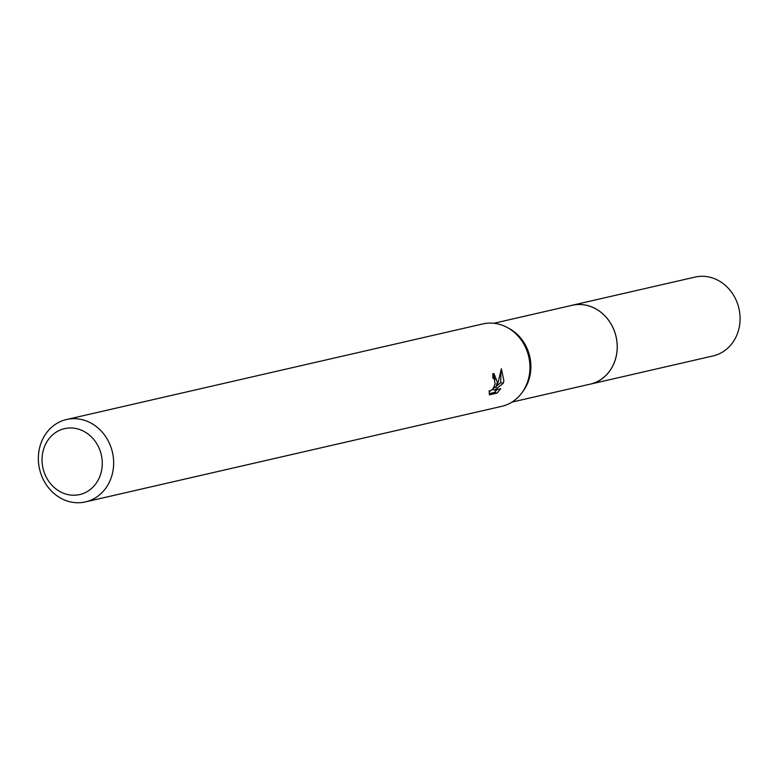 <?xml version="1.0" encoding="UTF-8"?>
<svg xmlns="http://www.w3.org/2000/svg" width="779" height="779" viewBox="0 0 779 779"><rect width="100%" height="100%" fill="white"/><g stroke="black" fill="none" stroke-linecap="round" stroke-linejoin="round"><path stroke-width="1.17" d="M493.867 323.275L572.146 305.3A40.44 35.776 77.1 0 1 616.637 353.978A40.44 35.776 77.1 0 1 590.239 384.125L511.969 402.1M571.231 305.514A40.45 35.785 77.1 0 1 616.656 353.978A40.45 35.785 77.1 0 1 589.333 384.339M66.536 419.511L482.844 323.928A42.27 37.392 77.1 0 1 507.324 327.531L509.232 328.563A40.44 35.776 77.1 0 1 530.314 373.803A40.44 35.776 77.1 0 1 523.488 390.639L522.222 392.402A42.27 37.392 77.1 0 1 501.764 406.326L85.456 501.91A42.27 37.392 77.1 0 1 38.95 451.031A42.27 37.392 77.1 0 1 66.536 419.511A42.27 37.392 77.1 0 1 113.052 470.399A42.27 37.392 77.1 0 1 85.456 501.91M507.324 327.531A42.27 37.392 77.1 0 1 529.36 374.806A42.27 37.392 77.1 0 1 522.222 392.402M497.333 382.158L495.882 387.358L498.239 381.953L501.374 368.71L503.867 380.658L503.224 383.307L494.558 390.094L500.702 388.682L497.041 393.103L489.465 394.846L489.154 390.746L490.293 391.087L493.068 388.76L495.113 384.028L494.178 378.526L492.825 378.136A42.27 37.392 -102.9 0 0 492.825 373.647L493.974 373.667L497.333 382.158M101.796 469.338A33.818 29.914 77.1 0 1 66.799 494.324A33.818 29.914 77.1 0 1 42.514 453.845A33.818 29.914 77.1 0 1 77.52 428.869A33.818 29.914 77.1 0 1 101.796 469.338M489.193 393.638L494.441 392.431L497.041 393.103M494.159 386.91L495.882 387.358M494.938 379.733L492.834 373.842M494.441 392.421L497.129 389.51M493.204 388.565L495.074 387.153M496.515 386.043L500.751 382.664L500.916 372.07M492.445 389.549L494.558 390.094M500.751 382.664L503.224 383.307M570.851 305.602A40.469 35.795 77.1 0 1 572.156 305.271L695.014 277.09A40.44 35.776 77.1 0 1 710.467 277.373A40.44 35.776 77.1 0 1 740.05 317.141A40.44 35.776 77.1 0 1 713.116 355.915L590.268 384.154A40.469 35.795 77.1 0 1 588.953 384.427M572.156 305.271A40.469 35.795 77.1 0 1 587.619 305.553A40.469 35.795 77.1 0 1 617.221 345.35A40.469 35.795 77.1 0 1 590.268 384.154M493.506 378.136L492.834 377.961M489.679 391.097L489.134 390.951"/></g></svg>
